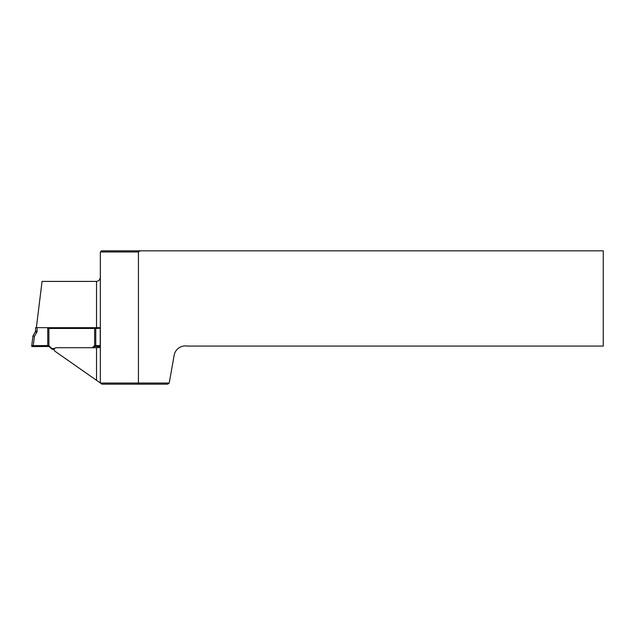 <?xml version="1.0" encoding="UTF-8"?>
<svg xmlns="http://www.w3.org/2000/svg" width="635" height="635" viewBox="0 0 635 635"><rect width="100%" height="100%" fill="white"/><g stroke="black" fill="none" stroke-linecap="round" stroke-linejoin="round"><path stroke-width="0.95" d="M167.632 384.175L102.021 384.175L100.386 383.032L169.243 383.032L167.632 384.175M96.52 380.325L96.52 347.726L55.959 347.726L54.546 348.353L54.054 349.647L54.554 350.941L100.386 383.032M54.554 350.941L54.054 349.647M100.33 382.992L100.33 251.968L101.473 250.825L140.049 250.825L138.43 251.968L138.43 383.032L138.906 384.175M138.43 251.968L100.33 251.968M169.243 383.032L174.125 355.346A11.43 11.43 0 0 1 187.365 346.075L603.25 346.075L603.25 250.825L140.049 250.825M100.33 276.979C100.195 279.495 98.925 280.972 96.52 281.408L42.053 281.408L36.37 327.676M47.752 328.462L95.758 328.462M96.52 347.726L100.219 347.472L100.235 328.208L96.52 328.462M100.33 327.676L95.758 327.676L95.758 345.591L94.615 345.694L94.615 346.488L100.187 346.591M33.282 345.591L31.75 345.726L32.925 336.193L34.425 336.359L33.282 345.591L47.752 345.591L47.752 327.676L37.084 327.676L37.084 331.16A2.286 2.278 180 0 1 36.774 332.295L34.425 336.359L33.044 335.836L35.457 331.668L36.774 332.295M95.758 345.591L100.163 345.591M31.75 345.726L31.75 346.456L33.282 346.591L48.895 346.488L52.284 349.329L54.078 349.329M52.761 349.329L48.895 345.694L48.895 346.488M48.895 328.462L48.895 345.694L47.752 345.591M93.139 347.726L94.615 346.488M94.615 328.462L94.615 345.694L92.186 347.726M35.465 331.66A0.762 0.762 -0 0 0 35.56 331.287L35.56 327.676L37.084 327.676M95.758 327.676L47.752 327.676M52.284 348.528L54.412 348.528M96.52 327.676L96.52 281.408M33.044 335.828L32.925 336.185A0.952 0.952 180 0 1 33.044 335.836L35.56 331.287L37.084 331.16"/></g></svg>
